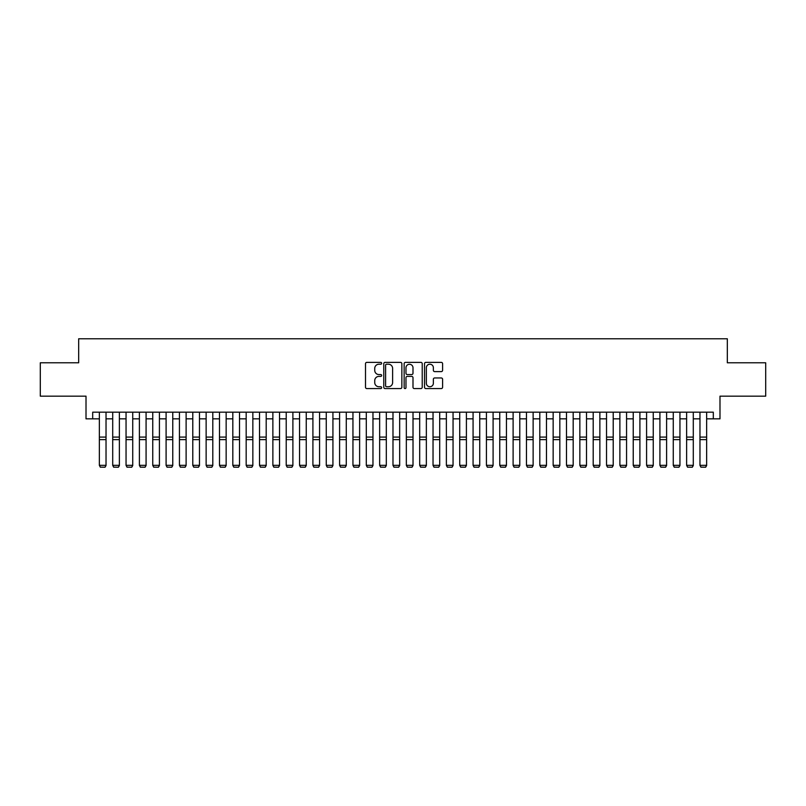 <?xml version="1.0" encoding="UTF-8"?>
<svg xmlns="http://www.w3.org/2000/svg" width="806" height="806" viewBox="0 0 806 806"><rect width="100%" height="100%" fill="white"/><g stroke="black" fill="none" stroke-linecap="round" stroke-linejoin="round"><path stroke-width="1.21" d="M381.641 363.294A0.917 0.917 0 0 0 380.724 362.378L366.811 362.378A1.31 1.31 0 0 0 365.501 363.687L365.501 387.263A1.31 1.31 0 0 0 366.811 388.573L380.724 388.573A0.917 0.917 0 0 0 381.641 387.656A0.917 0.917 0 0 0 380.724 386.739L378.931 386.739A4.191 4.191 0 0 1 374.74 382.548L374.74 380.583A4.191 4.191 0 0 1 378.931 376.392L380.724 376.392A0.917 0.917 0 0 0 381.641 375.475A0.917 0.917 0 0 0 380.724 374.558L378.931 374.558A4.191 4.191 0 0 1 374.74 370.367L374.74 368.402A4.191 4.191 0 0 1 378.931 364.211L380.724 364.211A0.917 0.917 0 0 0 381.641 363.294M441.285 371.606A1.31 1.31 0 0 0 442.595 370.297L442.595 363.687A1.31 1.31 0 0 0 441.285 362.378L425.83 362.378A1.31 1.31 0 0 0 424.52 363.687L424.52 387.263A1.31 1.31 0 0 0 425.83 388.573L441.285 388.573A1.31 1.31 0 0 0 442.595 387.263L442.595 379.273A1.31 1.31 0 0 0 441.285 377.964L434.676 377.964A1.31 1.31 0 0 0 433.366 379.273L433.366 383.233A3.506 3.506 0 0 1 429.86 386.739A3.506 3.506 0 0 1 426.354 383.233L426.354 367.717A3.506 3.506 0 0 1 429.86 364.211A3.506 3.506 0 0 1 433.366 367.717L433.366 370.297A1.31 1.31 0 0 0 434.676 371.606L441.285 371.606M92.69 418.848L92.69 412.178L713.31 412.178L713.31 418.848L719.99 418.848L719.99 396.159L765.7 396.159L765.7 362.791L727.324 362.791L727.324 338.772L78.676 338.772L78.676 362.791L40.3 362.791L40.3 396.159L86.01 396.159L86.01 418.848L99.36 418.848M401.851 363.687A1.31 1.31 0 0 0 400.542 362.378L385.087 362.378A1.31 1.31 0 0 0 383.777 363.687L383.777 387.263A1.31 1.31 0 0 0 385.087 388.573L400.542 388.573A1.31 1.31 0 0 0 401.851 387.263L401.851 363.687M405.458 362.378L420.913 362.378A1.31 1.31 0 0 1 422.223 363.687L422.223 387.263A1.31 1.31 0 0 1 420.913 388.573L414.304 388.573A1.31 1.31 0 0 1 412.994 387.263L412.994 377.702A1.31 1.31 0 0 0 411.675 376.392L407.292 376.392A1.31 1.31 0 0 0 405.982 377.702L405.982 387.656A0.917 0.917 0 0 1 405.065 388.573A0.917 0.917 0 0 1 404.149 387.656L404.149 363.687A1.31 1.31 0 0 1 405.458 362.378M106.029 418.848L112.709 418.848M119.379 418.848L126.048 418.848M132.728 418.848L139.398 418.848M146.077 418.848L152.747 418.848M159.417 418.848L166.096 418.848M172.766 418.848L179.436 418.848M186.115 418.848L192.785 418.848M199.465 418.848L206.135 418.848M212.804 418.848L219.484 418.848M226.154 418.848L232.823 418.848M239.503 418.848L246.173 418.848M252.852 418.848L259.522 418.848M266.192 418.848L272.871 418.848M279.541 418.848L286.211 418.848M292.89 418.848L299.56 418.848M306.24 418.848L312.909 418.848M319.579 418.848L326.259 418.848M332.928 418.848L339.598 418.848M346.278 418.848L352.947 418.848M359.627 418.848L366.297 418.848M372.966 418.848L379.646 418.848M386.316 418.848L392.985 418.848M399.665 418.848L406.335 418.848M413.015 418.848L419.684 418.848M426.354 418.848L433.034 418.848M439.703 418.848L446.373 418.848M453.053 418.848L459.722 418.848M466.402 418.848L473.072 418.848M479.741 418.848L486.421 418.848M493.091 418.848L499.76 418.848M506.44 418.848L513.11 418.848M519.789 418.848L526.459 418.848M533.129 418.848L539.808 418.848M546.478 418.848L553.148 418.848M559.827 418.848L566.497 418.848M573.177 418.848L579.846 418.848M586.516 418.848L593.196 418.848M599.865 418.848L606.535 418.848M613.215 418.848L619.885 418.848M626.564 418.848L633.234 418.848M639.904 418.848L646.583 418.848M653.253 418.848L659.923 418.848M666.602 418.848L673.272 418.848M679.952 418.848L686.621 418.848M693.291 418.848L699.971 418.848M706.64 418.848L713.31 418.848M386.527 364.211A0.917 0.917 0 0 0 385.611 365.128L385.611 385.822A0.917 0.917 0 0 0 386.527 386.739L388.421 386.739A4.191 4.191 0 0 0 392.613 382.548L392.613 368.402A4.191 4.191 0 0 0 388.421 364.211L386.527 364.211M412.994 367.778A3.506 3.506 0 0 0 409.488 364.272A3.506 3.506 0 0 0 405.982 367.778L405.982 373.249A1.31 1.31 0 0 0 407.292 374.558L411.675 374.558A1.31 1.31 0 0 0 412.994 373.249L412.994 367.778M106.029 412.178L106.029 465.566L105.032 467.228L100.357 467.137L105.032 467.228M100.357 467.228L99.36 465.334L106.029 465.334L105.032 467.137M99.36 412.178L99.36 465.334L100.357 467.137M119.379 412.178L119.379 465.566L118.381 467.228L113.706 467.137L118.381 467.228M113.706 467.228L112.709 465.334L119.379 465.334L118.381 467.137M112.709 412.178L112.709 465.334L113.706 467.137M132.728 412.178L132.728 465.566L131.731 467.228L127.056 467.137L131.731 467.228M127.056 467.228L126.048 465.334L132.728 465.334L131.731 467.137M126.048 412.178L126.048 465.334L127.056 467.137M146.077 412.178L146.077 465.566L145.07 467.228L140.405 467.137L145.07 467.228M140.405 467.228L139.398 465.334L146.077 465.334L145.07 467.137M139.398 412.178L139.398 465.334L140.405 467.137M159.417 412.178L159.417 465.566L158.419 467.228L153.745 467.137L158.419 467.228M153.745 467.228L152.747 465.334L159.417 465.334L158.419 467.137M152.747 412.178L152.747 465.334L153.745 467.137M172.766 412.178L172.766 465.566L171.769 467.228L167.094 467.137L171.769 467.228M167.094 467.228L166.096 465.334L172.766 465.334L171.769 467.137M166.096 412.178L166.096 465.334L167.094 467.137M186.115 412.178L186.115 465.566L185.118 467.228L180.443 467.137L185.118 467.228M180.443 467.228L179.436 465.334L186.115 465.334L185.118 467.137M179.436 412.178L179.436 465.334L180.443 467.137M199.465 412.178L199.465 465.566L198.457 467.228L193.793 467.137L198.457 467.228M193.793 467.228L192.785 465.334L199.465 465.334L198.457 467.137M192.785 412.178L192.785 465.334L193.793 467.137M212.804 412.178L212.804 465.566L211.807 467.228L207.132 467.137L211.807 467.228M207.132 467.228L206.135 465.334L212.804 465.334L211.807 467.137M206.135 412.178L206.135 465.334L207.132 467.137M226.154 412.178L226.154 465.566L225.156 467.228L220.481 467.137L225.156 467.228M220.481 467.228L219.484 465.334L226.154 465.334L225.156 467.137M219.484 412.178L219.484 465.334L220.481 467.137M239.503 412.178L239.503 465.566L238.495 467.228L233.831 467.137L238.495 467.228M233.831 467.228L232.823 465.334L239.503 465.334L238.495 467.137M232.823 412.178L232.823 465.334L233.831 467.137M252.852 412.178L252.852 465.566L251.845 467.228L247.18 467.137L251.845 467.228M247.18 467.228L246.173 465.334L252.852 465.334L251.845 467.137M246.173 412.178L246.173 465.334L247.18 467.137M266.192 412.178L266.192 465.566L265.194 467.228L260.519 467.137L265.194 467.228M260.519 467.228L259.522 465.334L266.192 465.334L265.194 467.137M259.522 412.178L259.522 465.334L260.519 467.137M279.541 412.178L279.541 465.566L278.544 467.228L273.869 467.137L278.544 467.228M273.869 467.228L272.871 465.334L279.541 465.334L278.544 467.137M272.871 412.178L272.871 465.334L273.869 467.137M292.89 412.178L292.89 465.566L291.883 467.228L287.218 467.137L291.883 467.228M287.218 467.228L286.211 465.334L292.89 465.334L291.883 467.137M286.211 412.178L286.211 465.334L287.218 467.137M306.24 412.178L306.24 465.566L305.232 467.228L300.567 467.137L305.232 467.228M300.567 467.228L299.56 465.334L306.24 465.334L305.232 467.137M299.56 412.178L299.56 465.334L300.567 467.137M319.579 412.178L319.579 465.566L318.582 467.228L313.907 467.137L318.582 467.228M313.907 467.228L312.909 465.334L319.579 465.334L318.582 467.137M312.909 412.178L312.909 465.334L313.907 467.137M332.928 412.178L332.928 465.566L331.931 467.228L327.256 467.137L331.931 467.228M327.256 467.228L326.259 465.334L332.928 465.334L331.931 467.137M326.259 412.178L326.259 465.334L327.256 467.137M346.278 412.178L346.278 465.566L345.27 467.228L340.606 467.137L345.27 467.228M340.606 467.228L339.598 465.334L346.278 465.334L345.27 467.137M339.598 412.178L339.598 465.334L340.606 467.137M359.627 412.178L359.627 465.566L358.62 467.228L353.955 467.137L358.62 467.228M353.955 467.228L352.947 465.334L359.627 465.334L358.62 467.137M352.947 412.178L352.947 465.334L353.955 467.137M372.966 412.178L372.966 465.566L371.969 467.228L367.294 467.137L371.969 467.228M367.294 467.228L366.297 465.334L372.966 465.334L371.969 467.137M366.297 412.178L366.297 465.334L367.294 467.137M386.316 412.178L386.316 465.566L385.318 467.228L380.644 467.137L385.318 467.228M380.644 467.228L379.646 465.334L386.316 465.334L385.318 467.137M379.646 412.178L379.646 465.334L380.644 467.137M399.665 412.178L399.665 465.566L398.658 467.228L393.993 467.137L398.658 467.228M393.993 467.228L392.985 465.334L399.665 465.334L398.658 467.137M392.985 412.178L392.985 465.334L393.993 467.137M413.015 412.178L413.015 465.566L412.007 467.228L407.342 467.137L412.007 467.228M407.342 467.228L406.335 465.334L413.015 465.334L412.007 467.137M406.335 412.178L406.335 465.334L407.342 467.137M426.354 412.178L426.354 465.566L425.356 467.228L420.682 467.137L425.356 467.228M420.682 467.228L419.684 465.334L426.354 465.334L425.356 467.137M419.684 412.178L419.684 465.334L420.682 467.137M439.703 412.178L439.703 465.566L438.706 467.228L434.031 467.137L438.706 467.228M434.031 467.228L433.034 465.334L439.703 465.334L438.706 467.137M433.034 412.178L433.034 465.334L434.031 467.137M453.053 412.178L453.053 465.566L452.045 467.228L447.38 467.137L452.045 467.228M447.38 467.228L446.373 465.334L453.053 465.334L452.045 467.137M446.373 412.178L446.373 465.334L447.38 467.137M466.402 412.178L466.402 465.566L465.394 467.228L460.73 467.137L465.394 467.228M460.73 467.228L459.722 465.334L466.402 465.334L465.394 467.137M459.722 412.178L459.722 465.334L460.73 467.137M479.741 412.178L479.741 465.566L478.744 467.228L474.069 467.137L478.744 467.228M474.069 467.228L473.072 465.334L479.741 465.334L478.744 467.137M473.072 412.178L473.072 465.334L474.069 467.137M493.091 412.178L493.091 465.566L492.093 467.228L487.418 467.137L492.093 467.228M487.418 467.228L486.421 465.334L493.091 465.334L492.093 467.137M486.421 412.178L486.421 465.334L487.418 467.137M506.44 412.178L506.44 465.566L505.433 467.228L500.768 467.137L505.433 467.228M500.768 467.228L499.76 465.334L506.44 465.334L505.433 467.137M499.76 412.178L499.76 465.334L500.768 467.137M519.789 412.178L519.789 465.566L518.782 467.228L514.117 467.137L518.782 467.228M514.117 467.228L513.11 465.334L519.789 465.334L518.782 467.137M513.11 412.178L513.11 465.334L514.117 467.137M533.129 412.178L533.129 465.566L532.131 467.228L527.456 467.137L532.131 467.228M527.456 467.228L526.459 465.334L533.129 465.334L532.131 467.137M526.459 412.178L526.459 465.334L527.456 467.137M546.478 412.178L546.478 465.566L545.481 467.228L540.806 467.137L545.481 467.228M540.806 467.228L539.808 465.334L546.478 465.334L545.481 467.137M539.808 412.178L539.808 465.334L540.806 467.137M559.827 412.178L559.827 465.566L558.82 467.228L554.155 467.137L558.82 467.228M554.155 467.228L553.148 465.334L559.827 465.334L558.82 467.137M553.148 412.178L553.148 465.334L554.155 467.137M573.177 412.178L573.177 465.566L572.169 467.228L567.505 467.137L572.169 467.228M567.505 467.228L566.497 465.334L573.177 465.334L572.169 467.137M566.497 412.178L566.497 465.334L567.505 467.137M586.516 412.178L586.516 465.566L585.519 467.228L580.844 467.137L585.519 467.228M580.844 467.228L579.846 465.334L586.516 465.334L585.519 467.137M579.846 412.178L579.846 465.334L580.844 467.137M599.865 412.178L599.865 465.566L598.868 467.228L594.193 467.137L598.868 467.228M594.193 467.228L593.196 465.334L599.865 465.334L598.868 467.137M593.196 412.178L593.196 465.334L594.193 467.137M613.215 412.178L613.215 465.566L612.207 467.228L607.543 467.137L612.207 467.228M607.543 467.228L606.535 465.334L613.215 465.334L612.207 467.137M606.535 412.178L606.535 465.334L607.543 467.137M626.564 412.178L626.564 465.566L625.557 467.228L620.882 467.137L625.557 467.228M620.882 467.228L619.885 465.334L626.564 465.334L625.557 467.137M619.885 412.178L619.885 465.334L620.882 467.137M639.904 412.178L639.904 465.566L638.906 467.228L634.231 467.137L638.906 467.228M634.231 467.228L633.234 465.334L639.904 465.334L638.906 467.137M633.234 412.178L633.234 465.334L634.231 467.137M653.253 412.178L653.253 465.566L652.255 467.228L647.581 467.137L652.255 467.228M647.581 467.228L646.583 465.334L653.253 465.334L652.255 467.137M646.583 412.178L646.583 465.334L647.581 467.137M666.602 412.178L666.602 465.566L665.595 467.228L660.93 467.137L665.595 467.228M660.93 467.228L659.923 465.334L666.602 465.334L665.595 467.137M659.923 412.178L659.923 465.334L660.93 467.137M679.952 412.178L679.952 465.566L678.944 467.228L674.269 467.137L678.944 467.228M674.269 467.228L673.272 465.334L679.952 465.334L678.944 467.137M673.272 412.178L673.272 465.334L674.269 467.137M693.291 412.178L693.291 465.566L692.294 467.228L687.619 467.137L692.294 467.228M687.619 467.228L686.621 465.334L693.291 465.334L692.294 467.137M686.621 412.178L686.621 465.334L687.619 467.137M706.64 412.178L706.64 465.566L705.643 467.228L700.968 467.137L705.643 467.228M700.968 467.228L699.971 465.334L706.64 465.334L705.643 467.137M699.971 412.178L699.971 465.334L700.968 467.137M106.029 437.094L99.36 437.094M106.029 439.623L99.36 439.623M119.379 437.094L112.709 437.094M119.379 439.623L112.709 439.623M132.728 437.094L126.048 437.094M132.728 439.623L126.048 439.623M146.077 437.094L139.398 437.094M146.077 439.623L139.398 439.623M159.417 437.094L152.747 437.094M159.417 439.623L152.747 439.623M172.766 437.094L166.096 437.094M172.766 439.623L166.096 439.623M186.115 437.094L179.436 437.094M186.115 439.623L179.436 439.623M199.465 437.094L192.785 437.094M199.465 439.623L192.785 439.623M212.804 437.094L206.135 437.094M212.804 439.623L206.135 439.623M226.154 437.094L219.484 437.094M226.154 439.623L219.484 439.623M239.503 437.094L232.823 437.094M239.503 439.623L232.823 439.623M252.852 437.094L246.173 437.094M252.852 439.623L246.173 439.623M266.192 437.094L259.522 437.094M266.192 439.623L259.522 439.623M279.541 437.094L272.871 437.094M279.541 439.623L272.871 439.623M292.89 437.094L286.211 437.094M292.89 439.623L286.211 439.623M306.24 437.094L299.56 437.094M306.24 439.623L299.56 439.623M319.579 437.094L312.909 437.094M319.579 439.623L312.909 439.623M332.928 437.094L326.259 437.094M332.928 439.623L326.259 439.623M346.278 437.094L339.598 437.094M346.278 439.623L339.598 439.623M359.627 437.094L352.947 437.094M359.627 439.623L352.947 439.623M372.966 437.094L366.297 437.094M372.966 439.623L366.297 439.623M386.316 437.094L379.646 437.094M386.316 439.623L379.646 439.623M399.665 437.094L392.985 437.094M399.665 439.623L392.985 439.623M413.015 437.094L406.335 437.094M413.015 439.623L406.335 439.623M426.354 437.094L419.684 437.094M426.354 439.623L419.684 439.623M439.703 437.094L433.034 437.094M439.703 439.623L433.034 439.623M453.053 437.094L446.373 437.094M453.053 439.623L446.373 439.623M466.402 437.094L459.722 437.094M466.402 439.623L459.722 439.623M479.741 437.094L473.072 437.094M479.741 439.623L473.072 439.623M493.091 437.094L486.421 437.094M493.091 439.623L486.421 439.623M506.44 437.094L499.76 437.094M506.44 439.623L499.76 439.623M519.789 437.094L513.11 437.094M519.789 439.623L513.11 439.623M533.129 437.094L526.459 437.094M533.129 439.623L526.459 439.623M546.478 437.094L539.808 437.094M546.478 439.623L539.808 439.623M559.827 437.094L553.148 437.094M559.827 439.623L553.148 439.623M573.177 437.094L566.497 437.094M573.177 439.623L566.497 439.623M586.516 437.094L579.846 437.094M586.516 439.623L579.846 439.623M599.865 437.094L593.196 437.094M599.865 439.623L593.196 439.623M613.215 437.094L606.535 437.094M613.215 439.623L606.535 439.623M626.564 437.094L619.885 437.094M626.564 439.623L619.885 439.623M639.904 437.094L633.234 437.094M639.904 439.623L633.234 439.623M653.253 437.094L646.583 437.094M653.253 439.623L646.583 439.623M666.602 437.094L659.923 437.094M666.602 439.623L659.923 439.623M679.952 437.094L673.272 437.094M679.952 439.623L673.272 439.623M693.291 437.094L686.621 437.094M693.291 439.623L686.621 439.623M706.64 437.094L699.971 437.094M706.64 439.623L699.971 439.623"/></g></svg>
